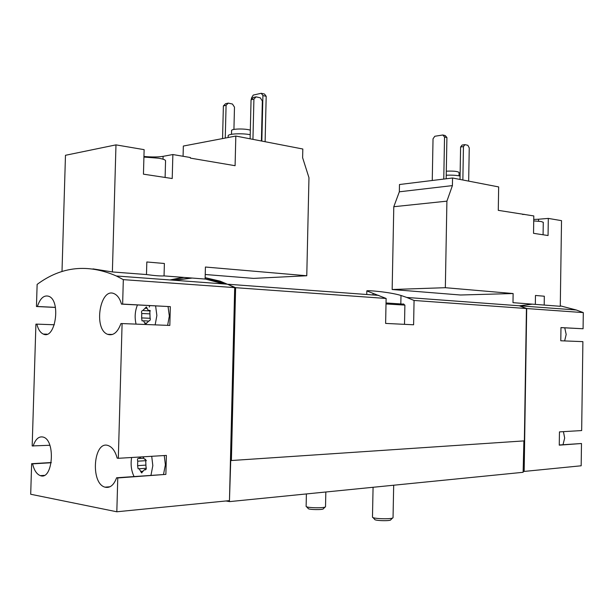 <?xml version="1.0" encoding="UTF-8"?>
<svg xmlns="http://www.w3.org/2000/svg" width="614" height="614" viewBox="0 0 614 614"><rect width="100%" height="100%" fill="white"/><g stroke="black" fill="none" stroke-linecap="round" stroke-linejoin="round"><path stroke-width="0.92" d="M563.015 444.697L564.68 438.058L563.429 431.65M564.634 340.923L566.177 334.453L564.765 327.845M452.549 177.999L399.484 184.522L399.338 191.806L393.789 206.718L392.154 289.509L460.531 295.004L513.127 293.538L512.982 302.664L560.275 306.294L561.526 220.649L548.31 218.407L548.056 235.53L533.535 233.328L533.804 215.936L498.276 210.349L498.66 186.925L452.549 177.999L452.411 185.605L446.908 201.154L445.342 287.697L513.127 293.538M235.822 136.047L235.093 165.703L190.363 158.113L190.378 157.522L172.864 154.544L172.219 178.528L143.453 174.169L144.129 149.655L115.977 144.873L112.377 271.941L146.477 274.55L146.823 261.978L164.383 263.49L164.053 275.901L205.114 279.048L205.421 267.029L306.77 275.755L308.965 177.692L302.618 157.721L302.817 149.01L235.822 136.047L183.34 146.048L183.072 156.286M526.705 308.543L583.3 312.595L583.077 328.759L560.973 327.577L560.782 340.77L582.893 341.637L581.665 430.56L559.454 431.888L559.262 445.165L581.481 443.515L581.174 465.788L524.164 471.429L526.705 308.543L519.559 305.803L576.277 309.993L560.283 305.833M583.3 312.595L576.277 309.993M532.346 304.153L519.49 305.78M205.229 274.504L253.597 278.388L306.77 275.755M115.977 144.873L65.475 155.288L61.999 271.572M172.864 154.544L163.094 156.34L163.017 159.195M143.937 156.47C151.712 157.176 158.097 157.13 163.094 156.34M51.261 462.526L31.636 463.7L30.7 494.255L116.821 511.777L117.765 477.961L165.872 474.392L166.379 455.419L118.318 458.297L122.094 323.57L169.825 325.443L170.324 306.639L122.639 304.083L123.322 279.639L234.694 287.621L227.502 284.205L205.153 277.735M182.972 277.351L170.009 279.953M123.322 279.639L116.376 275.985C87.779 263.598 61.362 266.399 37.132 284.405L36.449 306.516L55.421 307.437M146.477 274.55C154.743 275.694 160.599 276.147 164.053 275.901M92.96 268.886L112.377 271.941M150.983 475.228L152.825 465.635L151.719 456.302M131.642 457.499C130.483 464.437 131.273 470.769 134.021 476.479M145.518 465.136L137.597 465.658L138.112 468.774L139.163 468.751L141.512 472.841L144.589 469.572L145.127 469.84C146.224 469.626 146.516 468.651 146.009 466.909L145.618 459.257L144.52 459.28L143.047 456.816M137.597 465.658L137.72 461.183C137.221 459.456 137.513 458.481 138.595 458.274L139.102 458.52L140.951 456.946M155.165 324.867L156.869 315.473L155.611 305.949M137.444 304.974C134.973 311.121 134.512 317.499 136.07 324.115M141.642 317.914L142.011 320.869L143.469 320.792L145.411 324.338L149.025 320.8C150.215 320.615 150.56 319.618 150.054 317.806L149.816 310.369L148.296 310.446L146.385 306.946L142.786 310.515C141.611 310.699 141.274 311.689 141.765 313.485L141.642 317.914L150.253 318.29M414.066 300.469L526.436 308.52L519.29 305.78L406.79 297.46L400.996 295.472C389.353 291.911 366.243 290.061 366.827 290.929L386.122 298.465L385.623 323.417L413.606 324.783L414.066 300.469L406.79 297.46M229.459 500.571L230.726 460.531L231.386 460.523L235.622 287.69L220.104 281.143L205.153 277.674M183.893 277.421L170.922 280.015M235.622 287.69L386.122 298.465M231.386 460.523L524.364 440.875L526.436 308.52M225.914 500.97L229.613 501.607L523.128 472.296L523.895 440.906M36.449 306.516L37.4 306.486C40.163 298.25 43.97 294.858 48.836 296.309C61.231 300.691 55.39 340.148 43.31 334.07C40.324 332.696 38.168 329.388 36.863 324.131L35.911 324.138L32.181 445.933L49.841 445.273M116.821 511.777L229.459 500.625L234.694 287.621M229.613 501.607L229.168 500.648M526.421 309.41L524.371 440.844M229.16 501.047L227.687 500.801M31.636 463.7L32.588 463.862C34.146 470.347 36.74 474.269 40.347 475.643C52.865 480.624 55.905 440.315 43.241 437.091C38.882 436.055 35.512 439.048 33.133 446.071M118.318 458.297L117.159 458.128C115.325 451.397 112.416 447.238 108.432 445.649C93.604 439.616 90.012 483.31 104.994 487.163C109.952 488.337 113.828 485.206 116.606 477.769L117.765 477.961M122.639 304.083L121.48 304.122C119.983 298.841 117.642 295.411 114.457 293.837C100.182 286.416 93.059 329.058 107.596 334.315C113.183 336.058 117.635 332.481 120.927 323.578L122.094 323.57M234.671 288.787L235.408 288.841L234.678 288.457M224.663 283.99L205.122 278.886M192.19 278.058L174.399 280.276M223.734 283.921L205.122 278.948M191.269 277.988L173.486 280.207M231.194 460.5L235.408 288.841M523.42 471.352L524.164 471.429M583.077 328.759L560.966 327.638M559.262 444.981L581.481 443.515M32.588 463.862L51.223 462.741M165.872 474.392L116.606 477.769M163.539 474.292L165.381 464.798L164.26 455.55M121.48 304.122L170.324 306.639M167.622 325.351L169.334 316.049L168.059 306.616M149.816 305.634L149.233 307.092M36.863 324.131L54.324 324.768M37.4 306.486L55.406 307.368M261.395 140.997L262.347 101.026L260.313 97.826L256.099 96.858L253.244 97.496L251.057 99.752L250.113 138.81M256.099 96.858L253.912 99.115L251.057 99.752M253.912 99.115L252.945 139.355M233.926 129.424L234.479 107.143L232.453 104.035L228.254 103.114L225.553 103.72L223.381 105.93L222.56 138.572M228.254 103.114L226.082 105.324L223.381 105.93M226.082 105.324L225.261 138.058M250.32 130.16C245.024 128.395 231.133 128.725 231.578 130.59L231.486 134.312M250.213 134.704C241.893 133.038 227.702 133.798 228.162 135.847L228.124 137.513M143.922 157.061L158.489 158.189C163.086 158.98 165.442 159.847 165.557 160.776L165.112 177.454M544.188 305.058L544.319 296.224L535.469 295.464L535.339 304.375M445.342 287.697L392.154 289.509M446.908 201.154L393.789 206.718M452.411 185.605L399.338 191.806M524.41 214.34L522.706 214.493M538.539 221.186L538.57 219.221L533.75 219.459M538.57 219.221L548.31 218.407M533.727 220.917L541.049 221.493L543.275 222.306L543.083 234.778M468.666 181.115L469.249 147.905L467.845 145.303L464.944 144.643L462.096 145.065L460.6 147.007L460.024 179.441M464.944 144.643L463.447 146.593L460.6 147.007M463.447 146.593L462.856 179.994M261.833 141.082L262.915 95.554L261.226 93.282L253.237 95.093L251.448 98.133L251.418 99.384M265.118 141.711L266.192 96.314L264.504 94.042L261.226 93.282M262.915 95.554L266.192 96.314M443.769 179.073L444.536 136.991L442.824 134.988L434.804 136.27L433.031 138.802L432.256 180.493M446.163 178.781L446.915 137.544L445.204 135.548L442.824 134.988M444.536 136.991L446.915 137.544M459.019 175.819L459.08 172.488C457.668 171.306 453.416 170.869 446.301 171.183M460.086 176.057C456.601 175.266 451.981 174.99 446.232 175.228M392.607 517.978L390.796 519.72C391.218 521.255 374.149 520.826 374.632 519.314L372.898 517.479M393.681 485.221L393.044 517.564C393.543 519.49 371.892 518.937 372.475 517.042L373.074 487.278M403.782 304.145L386.029 302.971M404.511 324.346L404.887 305.104L386.014 303.961M325.144 507.003L323.394 508.699C323.793 510.057 307.714 509.781 308.167 508.438L306.486 506.68M325.52 506.642L325.52 506.65C325.988 508.354 305.588 508.001 306.125 506.32L306.401 493.94M400.996 295.472L400.835 303.577M373.028 293.362L372.997 294.966M149.9 313.869L141.765 313.485M147.099 308.366L145.111 308.259M149.923 310.431L149.263 310.4M149.501 320.8L148.979 320.777M146.662 323.125L144.704 323.041M146.454 460.638L137.72 461.183M145.756 469.687L144.935 469.741M142.724 471.207L140.652 471.352M116.376 275.985L227.502 284.205M228.431 284.274L378.83 295.395M366.827 290.929L366.75 294.497M40.347 475.643L44.177 475.382M104.994 487.163L110.006 486.764M107.596 334.315L112.515 334.469M43.31 334.07L47.078 334.185M150.323 310.93L143.63 310.6M150.054 310.531L149.056 310.484M149.455 320.823L149.025 320.8M149.57 320.769L148.903 320.746M145.84 324.353L145.411 324.338M147.69 320.968L143.469 320.792M142.433 320.884L142.011 320.869M143.476 458.251L139.862 458.474M145.572 469.81L145.127 469.84M145.94 469.48L144.589 469.572M141.949 472.811L141.512 472.841M146.293 468.259L139.163 468.751M403.559 303.915L404.549 304.951M325.834 491.998L325.52 506.65"/></g></svg>
